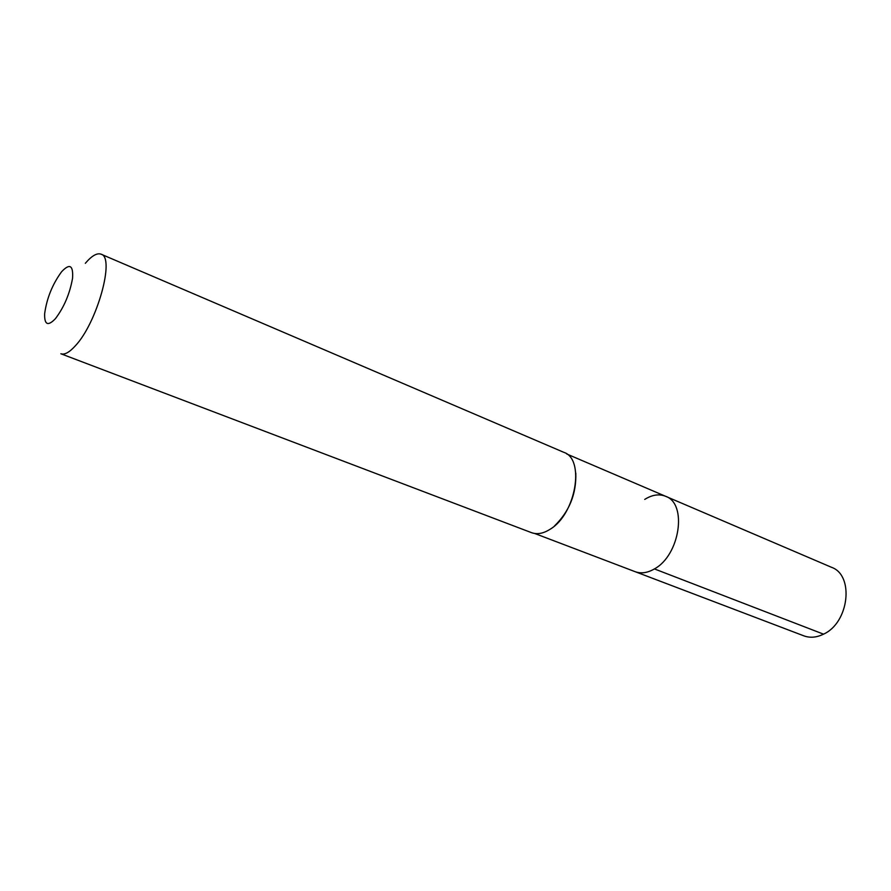 <?xml version="1.0" encoding="UTF-8"?>
<svg xmlns="http://www.w3.org/2000/svg" width="891" height="891" viewBox="0 0 891 891"><rect width="100%" height="100%" fill="white"/><g stroke="black" fill="none" stroke-linecap="round" stroke-linejoin="round"><path stroke-width="1.34" d="M566.776 453.998L665.61 496.298C687.562 503.504 679.978 555.26 654.417 568.915C647.512 572.924 641.086 573.849 635.149 571.688C641.086 573.849 647.512 572.924 654.417 568.915L823.529 634.158L654.417 568.915C679.978 555.26 687.562 503.504 665.61 496.298C659.106 493.714 652.145 494.75 644.716 499.417M554.436 526.002C569.338 511.512 576.466 493.881 575.809 473.11M101.084 254.191L563.914 452.372C585.131 459.11 575.887 513.851 550.393 529.076C543.499 533.531 537.195 534.711 531.481 532.651L60.866 353.76C64.553 355.041 69.364 352.402 75.312 345.853C97.108 322.976 115.273 257.198 101.084 254.191C97.019 252.732 91.762 255.762 85.336 263.302M55.409 318.688C47.891 326.496 44.305 324.825 44.65 313.688C46.778 298.285 52.424 284.307 61.59 271.755L61.635 271.699C69.754 263.079 73.396 265.284 72.55 278.304C69.788 293.752 64.074 307.217 55.409 318.688M665.61 496.298L831.492 567.3C854.447 575.163 849.145 622.72 823.529 634.158C816.613 637.555 810.042 638.112 803.805 635.829L534.678 533.475"/></g></svg>
